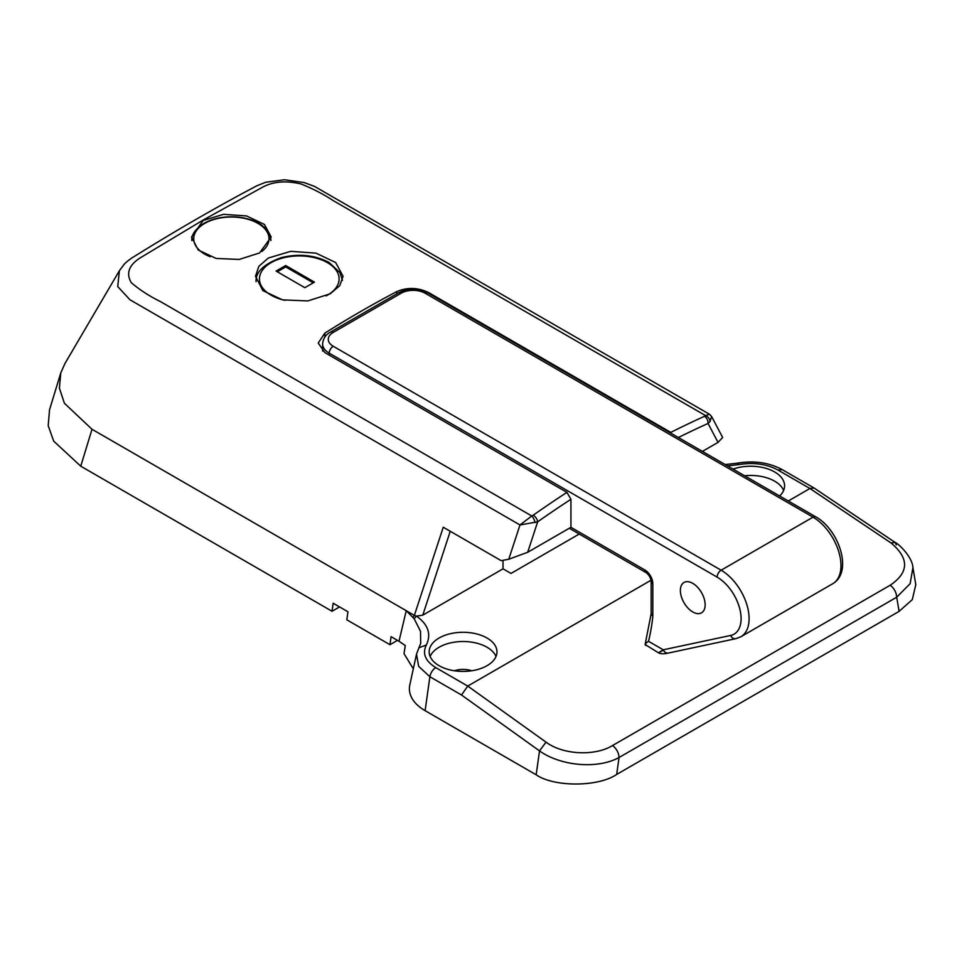 <?xml version="1.0" encoding="UTF-8"?>
<svg xmlns="http://www.w3.org/2000/svg" width="964" height="964" viewBox="0 0 964 964"><rect width="100%" height="100%" fill="white"/><g stroke="black" fill="none" stroke-linecap="round" stroke-linejoin="round"><path stroke-width="1.45" d="M268.317 258.039L290.73 251.339L316.011 253.146L335.677 262.533L343.064 276.258L339.738 285.669L330.23 293.791L307.829 300.925L282.524 299.864L262.859 290.622L255.496 276.258L258.834 266.341L268.317 258.039M203.199 220.443L223.588 214.333L246.579 215.948L264.473 224.479L271.197 236.987L259.533 252.966L239.144 259.437L216.117 258.436L198.235 250.025L191.535 236.987L203.199 220.443M744.618 475.77A33.897 19.569 180 0 1 774.658 481.181A33.897 19.569 180 0 1 783.636 490.411M733.05 469.082A33.897 19.569 180 0 1 774.658 471.962A33.897 19.569 180 0 1 784.588 485.796A33.897 19.569 180 0 1 779.635 495.978M471.794 670.763A17.509 10.11 0 0 0 454.333 670.763M496.002 656.472A33.897 19.569 0 0 0 487.037 647.242A33.897 19.569 0 0 0 453.899 642.241A33.897 19.569 0 0 0 430.125 656.472M487.037 638.023A33.897 19.569 0 0 0 450.092 633.77A33.897 19.569 0 0 0 429.161 651.857A33.897 19.569 0 0 0 439.09 665.69A33.897 19.569 0 0 0 476.035 669.932A33.897 19.569 0 0 0 496.966 651.857A33.897 19.569 0 0 0 487.037 638.023M566.928 492.363L324.844 352.595L318.228 343.027L324.844 333.122A1129.904 652.351 -60 0 1 360.801 311.432A1129.904 652.351 -60 0 1 396.746 291.61C407.374 287.115 418.027 287.453 428.703 292.622L670.787 432.39A1129.904 652.351 -60 0 1 704.479 416.303L705.624 415.629L333.568 200.825C323.892 194.415 313.047 188.787 301.057 183.967C285.79 180.364 272.836 181.509 262.196 187.402L202.85 220.238L140.913 257.448C128.971 264.799 125.766 273.222 131.285 282.681C139.527 289.742 149.215 296.032 160.361 301.551L531.791 515.993L533.237 515.174A1129.904 652.351 -60 0 1 566.928 492.363L570.929 499.292A1124.253 649.085 120 0 0 537.659 521.813L519.982 524.958L129.995 299.804L117.716 286.549L119.391 270.715L64.974 363.464L60.804 372.851L59.394 388.179L64.407 403.265L92.014 429.281L80.747 466.19L53.695 441.138L48.2 425.666L49.538 409.76L60.804 372.851M912.775 566.699L915.8 584.666L912.293 599.62L899.075 611.393L896.701 597.21C896.351 592.366 894.194 588.365 890.23 585.208C909.076 572.423 909.341 558.337 891.037 542.961L809.941 488.495L777.972 470.046C766.681 463.997 753.619 462.178 738.798 464.6L727.567 465.925M896.339 544.889L895.17 542.455C899.171 544.106 912.39 557.264 912.932 567.579L910.136 583.666L896.701 597.21L619.057 757.499L616.683 774.429L899.075 611.393M616.683 774.429C598.391 787.046 554.119 787.251 536.165 774.791L539.527 750.896L546.022 742.147C563.615 755.234 595.692 756.065 612.586 745.509L890.23 585.208M612.586 745.509C616.538 748.667 618.695 752.667 619.057 757.499C597.415 769.477 560.494 765.934 539.527 750.896L461.527 695.008L429.872 676.74L425.112 710.673L536.165 774.791M425.112 710.673A53.671 30.981 180 0 1 409.808 684.898L416.496 654.195L418.665 666.365L429.872 676.74C430.667 672.751 432.631 669.715 435.776 667.606L467.733 686.067L651.025 580.232M413.315 668.811L404.012 653.652L405.266 645.555L399 641.241L406.242 610.694L92.014 429.281M339.557 606.922L332.038 611.26L80.747 466.19M397.481 640.361L389.962 644.711L346.811 619.804L347.944 611.766L333.158 603.235L332.038 611.26M389.962 644.711L391.083 636.674L399 641.241M503.015 560.325L503.015 568.832L422.774 615.153L416.448 616.117C428.161 624.443 431.462 634.059 426.353 644.988L418.966 647.76L420.702 643.325L420.509 631.299L414.146 618.719L406.242 610.694L414.363 615.394L443.247 527.224L501.172 560.662L508.751 559.253L519.982 524.958L531.791 515.993A5.651 2.024 -114.1 0 1 535.056 522.584M533.237 515.174A5.651 2.892 -125.1 0 1 537.659 521.813L527.694 552.276L570.929 527.308L570.929 499.292M503.015 568.832L511.004 573.435L579.256 534.032M527.694 552.276L508.751 559.253M788.299 500.991L809.929 488.495L814.05 488.001L895.17 542.455L891.037 542.961M711.601 416.496L709.42 414.231L705.624 415.629A5.651 4.278 51.6 0 1 710.034 421.557L711.601 416.496L722.651 437.475L718.023 442.38L702.407 451.393M710.034 421.557L708.046 423.449A1124.253 649.085 120 0 0 678.379 437.523M704.479 416.303A5.651 3.591 65.6 0 1 708.046 423.449L718.023 442.38M414.146 618.719L416.448 616.117L414.363 615.394L413.038 617.201M725.169 464.54L737.231 463.19L738.798 464.6M461.527 695.008L467.733 686.067L546.022 742.147M692.767 611.959A17.509 10.11 60 0 1 681.319 596.523A17.509 10.11 60 0 1 684.006 582.485A17.509 10.11 60 0 1 692.767 583.353A17.509 10.11 60 0 1 704.202 598.789A17.509 10.11 60 0 1 701.527 612.827A17.509 10.11 60 0 1 692.767 611.959M570.917 527.308L644.832 569.977A11.303 6.519 60 0 1 652.821 583.822L652.821 616.37A254.231 146.781 60 0 1 648.507 641.301C645.434 643.301 644.542 644.687 645.82 645.446M652.821 616.37L651.17 613.658L645.121 644.53L658.508 652.809C660.593 653.99 663.907 654.074 668.426 653.026L735.845 638.674L740.906 636.746L832.776 583.702A39.548 22.835 -120 0 0 838.849 552.011A39.548 22.835 -120 0 0 813.014 517.162L425.112 293.213A16.954 9.785 0 0 0 401.144 293.213L333.231 332.423A16.954 9.785 0 0 0 333.231 346.257L721.132 570.206L813.014 517.162A5.651 3.266 -60 0 1 815.833 516.885C838.752 529.501 853.369 571.797 832.776 583.702M663.569 649.989C657.074 653.713 656.978 653.652 663.256 649.808A5.651 4.531 78 0 0 668.426 653.026M314.457 282.139L285.693 265.534L276.102 271.077L304.865 287.682L314.457 282.139M313.264 282.838L285.693 266.92L285.693 265.534M285.693 266.92L277.307 271.764M428.703 293.381L428.703 292.622M450.248 531.26L422.774 615.153M426.353 644.988C422.16 653.544 425.293 661.087 435.776 667.606M396.746 293.839L396.746 291.61M324.844 333.122L324.844 337.087M737.231 463.19C753.944 460.37 768.935 462.515 782.214 469.625L777.972 470.046M648.507 641.301L663.256 649.808L730.664 635.457A33.897 19.569 -120 0 0 740.027 609.838A33.897 19.569 -120 0 0 717.132 577.123L329.242 353.173L329.242 355.126M717.132 577.123A5.651 3.266 120 0 1 721.132 570.206A39.548 22.835 60 0 1 746.967 605.055A39.548 22.835 60 0 1 740.906 636.746M333.231 346.257A5.651 3.266 120 0 0 329.242 353.173A22.594 13.05 180 0 1 322.615 343.955L322.615 351.089M425.112 293.213A5.651 3.266 -60 0 1 427.932 292.935L815.833 516.885M401.144 293.213A5.651 3.266 -120 0 0 398.325 292.935C408.194 288.115 418.063 288.115 427.932 292.935M333.231 332.423A5.651 3.266 -120 0 0 330.411 332.146L398.325 292.935M730.664 635.457A5.651 4.531 78 0 0 735.845 638.674M644.832 569.977A5.651 3.266 120 0 0 646.001 572.568C649.001 574.809 650.724 577.785 651.158 581.509L651.158 613.875M652.821 583.822A5.651 3.266 180 0 1 651.158 581.509M261.834 251.52A37.644 21.738 0 0 0 257.978 223.383A37.644 21.738 0 0 0 204.742 223.383A37.644 21.738 0 0 0 204.742 254.122A37.644 21.738 0 0 0 210.2 256.725M326.181 295.864A39.825 22.991 0 0 0 327.435 262.654A39.825 22.991 0 0 0 271.113 262.654A39.825 22.991 0 0 0 271.113 295.177A39.825 22.991 0 0 0 284.754 300.322M709.42 414.231L314.565 186.426L304.166 182.558L284.38 179.762L265.727 182.256L256.786 185.823C216.864 206.874 175.484 230.758 132.634 257.496C134.177 256.316 125.874 261.943 123.814 264.751L119.391 270.715M782.214 469.625L814.05 488.001M418.966 647.76L416.496 654.195M330.411 332.146C325.699 334.653 323.097 338.593 322.615 343.955M569.266 528.272L646.001 572.568M270.908 240.578C270.655 233.637 266.582 227.89 258.701 223.311C250.953 219.021 241.795 216.852 231.227 216.792C220.672 216.888 211.562 219.093 203.874 223.395C195.379 229.01 191.366 234.734 191.824 240.578M342.449 280.379L339.955 272.643L329.134 262.485C314.698 254.966 298.647 253.375 280.97 257.725C263.799 264.076 255.496 272.065 256.062 281.681"/></g></svg>
